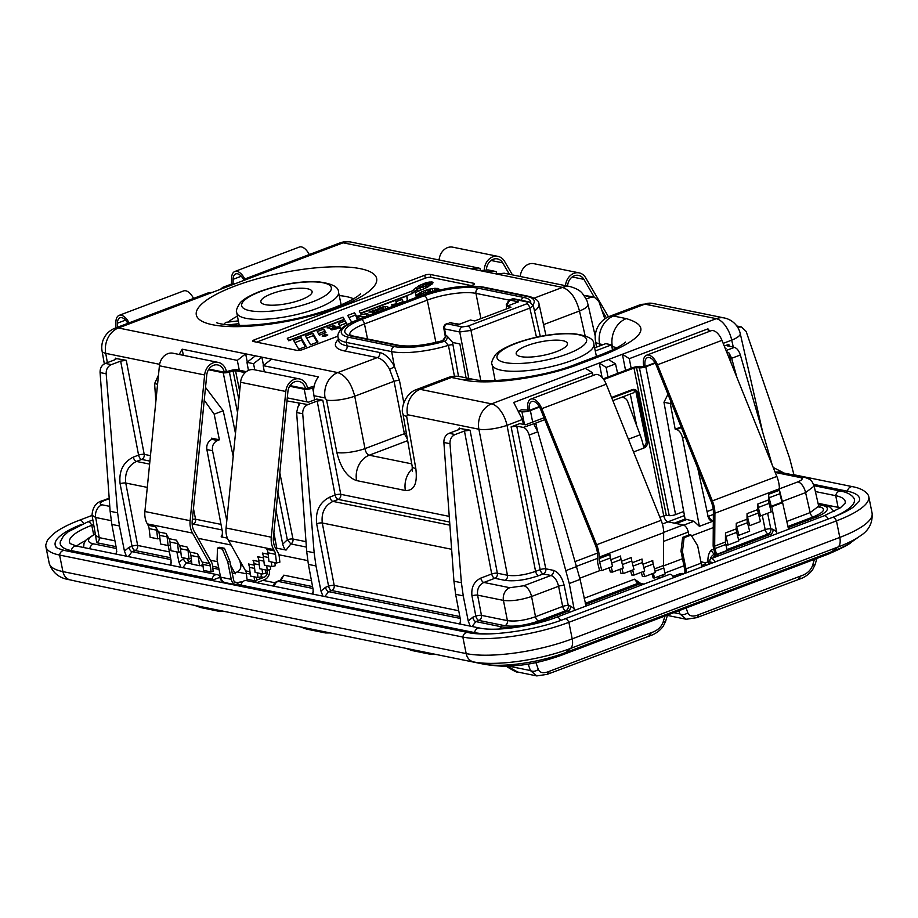 <?xml version="1.0" encoding="UTF-8"?>
<svg xmlns="http://www.w3.org/2000/svg" width="918" height="918" viewBox="0 0 918 918"><rect width="100%" height="100%" fill="white"/><g stroke="black" fill="none" stroke-linecap="round" stroke-linejoin="round"><path stroke-width="1.38" d="M606.396 317.88L601.795 309.997M604.836 318.879L598.869 301.483L594.153 296.984L583.905 279.359A10.798 8.836 -78.5 0 0 578.615 275.4A10.798 8.836 -78.5 0 0 567.565 286.095M608.462 316.813L585.673 277.787A13.368 10.936 101.5 0 0 579.132 272.875A13.368 10.936 101.5 0 0 565.488 285.67M579.132 272.875L533.909 263.684A13.368 10.936 101.5 0 0 520.265 276.479M486.402 269.697A10.798 8.836 -78.5 0 1 497.453 258.887A10.798 8.836 -78.5 0 1 502.731 262.858L509.398 274.275M512.451 274.895L504.51 261.286A13.368 10.936 101.5 0 0 497.969 256.374L452.746 247.172A13.368 10.936 101.5 0 0 439.091 259.978M497.969 256.374A13.368 10.936 101.5 0 0 484.279 269.697M127.82 323.354A10.798 5.519 -110.8 0 0 120.006 317.777A10.798 5.519 -110.8 0 0 117.412 323.193L117.332 327.324M115.771 327.921L115.886 322.069A13.368 6.839 69.2 0 1 119.099 315.379A13.368 6.839 69.2 0 1 129.082 322.872M119.099 315.379L183.566 290.937A13.368 6.839 69.2 0 1 193.56 298.43M231.497 284.052L231.6 278.2A13.368 6.839 69.2 0 1 234.813 271.498A13.368 6.839 69.2 0 1 244.854 279.106M234.813 271.498L299.291 247.057A13.368 6.839 69.2 0 1 309.274 254.561M243.798 279.967A10.798 5.519 -110.8 0 0 235.731 273.908A10.798 5.519 -110.8 0 0 233.138 279.313L241.262 276.238M233.057 283.57L233.138 279.313M243.603 280.529L245.898 278.59L249.283 278.372L212.265 292.417L208.902 292.613L115.037 328.196A20.575 20.575 0 0 0 102.07 350.997A20.575 5.531 -10 0 0 105.731 353.361L159.617 364.32M220.458 289.308L222.753 287.357L226.149 287.15M235.41 283.639L232.047 283.834L222.73 287.368M543.548 324.628L579.476 311.007C576.022 298.04 570.353 290.168 562.459 287.403L343.102 242.8A20.575 10.511 -110.8 0 0 339.729 243.006L245.875 278.602M249.283 278.372L343.102 242.8A20.575 16.822 -78.5 0 1 351.124 242.088A20.575 20.575 0 0 0 339.729 243.006M470.28 268.676L478.347 267.953L479.965 268.389L480.424 270.5M486.517 271.98L494.584 271.258L496.19 271.682L496.661 273.805M496.248 273.954L504.269 273.231L570.48 286.691A20.575 16.822 -78.5 0 0 562.459 287.403L534.069 298.166M583.55 295.263L590.94 297.271L586.132 299.096M583.859 295.355L594.153 296.984L590.94 297.271M773.197 467.434L784.224 473.114M794.024 475.099L789.641 458.277L746.127 331.421L741.411 326.934L738.198 327.21M818.053 503.282L838.088 507.356A53.485 14.114 168.6 0 1 840.268 507.872M210.589 580.187A4.12 1.09 168.6 0 1 212.104 579.224L71.363 550.605A5.141 4.211 -78.5 0 1 76.561 546.072A53.485 14.114 168.6 0 1 85.454 540.691M815.379 491.555L835.724 495.686A53.485 14.114 168.6 0 1 845.18 501.412A53.485 14.114 168.6 0 1 845.134 503.144L840.44 507.757L824.123 515.79L710.991 558.683A5.141 2.628 -110.8 0 0 709.763 561.001L709.958 561.977L713.229 562.642M212.104 579.224L212.173 578.845A5.141 4.211 -78.5 0 1 217.314 574.691L76.561 546.072L70.204 543.582A53.485 14.114 168.6 0 1 69.493 542.01A53.485 14.114 168.6 0 1 91.766 525.314L93.682 524.591M71.363 550.605A62.906 16.604 168.6 0 1 60.301 541.838L63.342 536.181L68.219 531.774L87.68 521.906A5.141 2.628 69.2 0 1 91.766 525.314L93.625 534.517M240.631 585.282L238.726 584.892M223.418 581.783L222.982 581.691A4.12 2.1 -110.8 0 1 219.872 577.33L219.677 576.355A5.141 4.211 -78.5 0 0 217.314 574.691M212.54 580.578A4.12 2.1 69.2 0 1 212.437 580.153L219.872 577.33M488.801 633.902A62.906 16.604 168.6 0 1 474.606 632.605A5.141 4.211 -78.5 0 1 479.804 628.073L246.299 580.589A5.141 4.211 -78.5 0 0 241.159 584.732L241.09 585.122A4.12 1.09 168.6 0 1 238.267 585.81M474.606 632.605L241.09 585.122M709.958 563.881A4.12 3.362 101.5 0 0 709.958 561.977M673.755 577.755L673.582 577.399A5.141 2.628 -110.8 0 0 669.658 574.347L556.538 617.24A5.141 2.628 -110.8 0 1 560.542 620.465M710.991 558.683A5.141 2.628 -110.8 0 1 714.915 561.736L715.076 562.091M814.036 485.691L840.934 491.153C846.798 492.232 851.02 494.412 853.579 497.694A62.906 16.604 168.6 0 1 834.198 516.765M793.955 474.755L852.696 486.701C859.856 488.055 864.871 490.614 867.74 494.366A77.548 20.46 168.6 0 1 868.772 496.661A77.548 20.46 168.6 0 1 836.459 520.873L568.873 622.324A77.548 20.46 168.6 0 1 462.833 637.058L59.59 555.069A5.141 4.211 -78.5 0 1 64.799 550.536C58.523 548.769 55.596 547.564 56.044 546.91A68.127 17.981 168.6 0 1 81.851 524.281M813.577 484.337L847.498 491.222A68.127 17.981 168.6 0 1 859.477 500.723L853.086 507.264C848.175 510.66 841.278 514.069 832.374 517.465L564.788 618.916A5.141 2.628 -110.8 0 1 568.873 622.324L572.201 638.859L839.798 537.409A77.548 20.46 -11.4 0 0 872.1 513.185L868.772 496.661M45.9 546.772L49.228 563.296A77.548 20.46 -11.4 0 0 62.929 571.604L59.59 555.069A77.548 20.46 168.6 0 1 45.9 546.772A77.548 20.46 168.6 0 1 45.957 544.259C47.679 540.633 45.556 541 54.277 533.232C60.267 528.642 68.655 524.304 79.43 520.231A5.141 2.628 69.2 0 1 83.492 523.57M194.777 605.41L200.801 607.59L195.259 605.501M216.2 609.759L219.895 611.48L224.669 611.491M300.416 626.891L306.44 629.071L300.886 626.983M321.828 631.24L325.534 632.95L330.296 632.961M406.043 648.372L412.067 650.552L406.513 648.464M427.467 652.721L431.162 654.431L435.935 654.442M535.94 662.612L538.338 669.452C535.55 671.46 532.91 671.827 530.409 670.553L536.8 675.912L547.243 674.34L549.733 671.161L651.528 632.571L649.026 635.749L651.528 632.571C657.38 630.643 661.235 627.166 663.117 622.14L665.596 621.371L667.512 615.049M506.702 666.078A6.174 2.329 -51.4 0 0 507.069 666.778C513.851 670.955 517.385 672.71 517.706 672.033L507.034 666.078M665.596 621.371L663.198 626.34C659.767 630.838 655.429 633.971 650.173 635.738L547.243 674.34M686.102 607.991L687.789 612.788C685 614.796 682.349 615.163 679.859 613.89L686.239 619.248L696.693 617.676L699.183 614.509L800.966 575.919L798.476 579.086L800.966 575.919C806.819 573.979 810.686 570.503 812.568 565.477L815.035 564.719L816.951 558.385M815.035 564.719L812.648 569.676C809.217 574.175 804.879 577.319 799.612 579.086L696.693 617.676M705.173 562.929L708.099 561.816L709.017 564.237M708.099 561.816L707.916 560.898L710.291 562.103M707.916 560.898C707.847 556.331 708.914 552.739 711.14 550.134L714.089 554.483A6.174 5.049 101.5 0 0 710.348 559.165M587.554 605.478L585.718 604.411L639.903 583.859L637.758 583.423L634.522 579.189L640.512 583.32M586.04 606.052L580.096 579.384L569.263 583.504L574.404 610.47M535.825 423.129L534.219 424.919L537.833 431.77L580.096 579.384M537.397 430.485L535.814 423.083L544.787 419.675M697.726 468.1L708.248 517.121L709.407 519.726L712.701 521.298L699.401 526.335L693.916 521.275L685.08 519.06L663.966 402.268L670.289 403.553L675.189 429.199L681.133 426.95M701.409 565.58L703.314 564.868A5.141 1.354 -11.4 0 0 705.449 563.262A5.141 1.354 -11.4 0 0 705.013 562.849L700.836 561.552M688.867 535.022L688.259 532.038A6.69 3.42 -110.8 0 0 683.221 524.958L668.029 521.872L662.383 524.006M659.904 517.327L663.76 515.87L633.959 368.049L636.507 367.625L666.307 515.446L663.76 515.87A5.657 2.892 -110.8 0 0 668.029 521.872M664.494 576.309L660.834 575.563M657.747 576.734A8.228 4.211 -110.8 0 0 659.583 577.64L660.49 577.824M544.018 417.782L525.498 424.804L519.691 423.623L511.108 426.881L516.731 426.09L523.26 427.421L535.814 423.083M593.017 375.531L592.374 372.674L513.736 402.486L522.365 419.503L523.444 424.38M684.461 515.583L667.925 521.849M655.039 362.759L645.205 366.489L640.626 366.397A6.552 1.733 -11.4 0 0 632.513 367.762L603.252 378.847M643.656 447.066A6.174 5.049 101.5 0 0 646.192 440.032L636.782 393.352A6.174 5.049 101.5 0 0 633.764 389.404M636.507 367.625L639.421 367.843A5.141 1.354 -11.4 0 0 645.79 366.775L655.268 363.184M633.959 368.049L603.723 379.513M519.542 411.23L521.917 411.712A6.174 1.629 -11.4 0 0 530.363 410.541L539.543 407.053M530.833 399.101L595.312 374.659A13.368 6.839 -110.8 0 1 606.236 384.229L541.769 408.671A13.368 6.839 -110.8 0 0 530.833 399.101A13.368 6.839 -110.8 0 0 528.034 410.071L521.745 409.749L519.29 410.679M528.034 410.071L529.491 410.357A10.798 5.519 69.2 0 1 531.751 401.499A10.798 5.519 69.2 0 1 540.576 409.233L595.449 545.315A16.765 8.572 -110.8 0 1 597.652 556.033L597.618 561.116A8.744 4.464 -110.8 0 0 598.077 564.593L599.592 570.468L601.818 570.56L599.638 562.045A8.744 4.464 69.2 0 1 599.179 558.569L599.19 557.111A19.335 9.88 -110.8 0 0 596.631 544.753L541.769 408.671M539.314 406.64L529.491 410.357M645.205 366.489A10.798 5.519 69.2 0 1 647.465 357.63A10.798 5.519 69.2 0 1 656.301 365.364L711.163 501.446A16.765 8.572 69.2 0 1 713.378 512.164L713.148 545.04A8.744 4.464 -110.8 0 0 713.607 548.516L715.122 554.392L716.51 554.449L715.007 548.574A6.174 3.156 69.2 0 1 714.686 546.118L714.904 513.242A19.335 9.88 -110.8 0 0 712.357 500.884L657.483 364.79A13.368 6.839 -110.8 0 0 646.559 355.22A13.368 6.839 -110.8 0 0 643.759 366.19M771.269 506.311L769.089 497.797A8.744 4.464 69.2 0 1 768.63 494.32L768.584 499.908A8.744 4.464 -110.8 0 0 769.043 503.385L769.777 506.254L771.269 506.311L782.021 502.238L779.83 493.723A8.744 4.464 69.2 0 1 779.371 490.246L779.382 488.801A19.335 9.88 -110.8 0 0 776.835 476.431L721.961 340.349A13.368 6.839 -110.8 0 0 711.025 330.778L646.559 355.22M757.843 503.982L757.798 509.57A8.744 4.464 -110.8 0 0 758.268 513.047L759.002 515.916L760.483 515.973L758.302 507.459A8.744 4.464 69.2 0 1 757.843 503.982L768.584 499.908M747.057 513.644L747.022 519.232A8.744 4.464 -110.8 0 0 747.481 522.709L748.216 525.578L749.708 525.635L747.516 517.121A8.744 4.464 69.2 0 1 747.057 513.644L757.798 509.57M736.27 523.306L736.236 528.894A8.744 4.464 -110.8 0 0 736.695 532.371L737.429 535.24L738.921 535.297L736.729 526.783A8.744 4.464 69.2 0 1 736.27 523.306L747.022 519.232M716.51 554.449L727.263 550.375L725.748 544.5A6.174 3.156 -110.8 0 1 725.53 543.41A6.174 3.156 -110.8 0 1 725.427 542.045L725.484 532.968L736.236 528.894M683.715 511.51L675.602 514.585A5.141 1.354 -11.4 0 1 669.233 515.652L666.307 515.446M620.786 397.632A6.174 5.301 70.5 0 1 627.705 401.614L640.064 434.788A46.474 23.753 -110.8 0 1 643.862 448.041A6.174 5.049 -78.5 0 0 647.638 440.33L638.228 393.65L636.782 393.352M611.583 397.471L632.089 389.691A6.174 5.049 -78.5 0 1 634.499 389.484A6.174 5.049 -78.5 0 1 638.228 393.65M606.236 384.229L661.109 520.311A19.335 9.88 69.2 0 1 663.657 532.669L663.439 565.545A6.174 3.156 69.2 0 0 663.76 568.001L665.263 573.876L654.523 577.961L653.329 573.325M601.818 570.56L612.57 566.486L610.378 557.972A8.744 4.464 69.2 0 1 609.919 554.495L599.179 558.569M609.208 567.76L610.298 571.983L612.524 572.075L623.276 568.001L621.084 559.487A8.744 4.464 69.2 0 1 620.625 556.01L610.826 559.716M619.914 569.263L621.004 573.498L623.23 573.589L633.982 569.516L631.791 561.001A8.744 4.464 69.2 0 1 631.332 557.524L621.543 561.231M630.632 570.778L631.71 575.012L633.948 575.093L644.688 571.019L642.508 562.516A8.744 4.464 69.2 0 1 642.038 559.039L632.25 562.745M641.338 572.293L642.416 576.515L644.654 576.607L655.395 572.534L653.214 564.031A8.744 4.464 69.2 0 1 652.755 560.554L642.956 564.26M612.524 572.075L611.227 566.991M623.23 573.589L621.934 568.506M633.948 575.093L632.64 570.021M644.654 576.607L643.346 571.535M652.078 573.796L653.123 577.904L654.523 577.961M672.905 576.229A5.141 1.354 -11.4 0 0 674.937 575.62L679.033 574.071L679.331 575.494M701.272 567.175A8.228 4.211 -110.8 0 0 701.157 563.136L697.646 545.728L691.047 535.033L689.59 534.746L682.648 537.374L680.984 551.19L684.794 570.067A4.12 2.1 69.2 0 1 683.933 573.44A4.12 2.1 69.2 0 1 683.256 573.475A3.087 0.815 -11.4 0 0 679.033 574.071M701.157 563.136L685.953 568.896A8.228 4.211 69.2 0 1 686.067 572.935M685.953 568.896L682.441 551.489L684.105 537.673L691.047 535.033M680.984 551.19L682.441 551.489M682.648 537.374L684.105 537.673M636.667 425.677L630.287 394.029M645.147 445.448L643.197 445.035M625.56 370.39L622.393 354.245L629.3 358.674L631.136 368.279M629.3 358.674L707.95 328.851L709.901 331.214M708.512 331.731L707.95 328.851M602.07 377.447L599.259 363.023L606.155 367.441L607.991 377.057M606.155 367.441L615.519 363.895L617.63 373.396M611.847 398.137L634.258 389.645M635.761 390.988L646.306 442.006M733.31 347.176L731.703 340.142A20.575 10.511 69.2 0 0 716.258 318.672L644.826 304.145L613.511 316.021L626.271 318.615C651.103 326.016 644.356 337.801 606.029 353.969L579.51 364.033C544.144 377.86 488.445 385.594 464.21 380.052L451.438 377.459A22.629 11.567 -110.8 0 0 447.732 377.7L416.416 389.576L420.123 389.335L491.566 403.863L716.258 318.672A20.575 16.822 -78.5 0 1 724.279 317.961L652.847 303.433L641.062 304.409M608.519 359.5L615.519 363.895M585.374 368.279L592.374 372.674M247.252 361.979L245.657 353.843L337.767 372.582C345.65 375.359 351.307 383.231 354.727 396.209L364.985 448.627A20.575 4.946 168.9 0 1 336.86 452.54C340.704 467.939 347.268 477.291 356.574 480.584L405.389 490.51C414.156 490.889 417.633 483.591 415.82 468.593L406.651 416.393L407.454 414.706L478.886 429.234A20.575 16.822 101.5 0 1 491.566 403.863A20.575 10.511 69.2 0 1 507.011 425.332L522.365 419.503M511.108 426.881L540.174 569.63A4.12 1.01 168.5 0 1 545.797 568.804L553.474 570.365C558.5 572.155 562.068 577.181 564.191 585.432L568.299 605.605L570.445 606.052L574.255 608.645M569.263 583.504L529.158 435.063C527.827 430.76 525.853 428.213 523.26 427.421M472.093 626.501L475.845 621.589L501.882 626.891A28.355 7.482 -11.4 0 0 540.645 621.497L567.921 611.159L569.745 612.237M470.223 626.122L468.237 621.027L472.747 617.263A4.12 2.1 69.2 0 0 475.845 621.589L478.921 620.43A4.12 2.1 69.2 0 1 475.822 616.104L471.967 595.897C471.072 587.428 474.009 581.507 480.768 578.111L491.715 573.968L464.451 431.001L470.073 430.221L460.136 428.499M468.237 621.027L463.246 595.874L455.638 594.325L460.377 619.42L460.285 624.102M460.572 621.417L459.551 623.953M322.964 596.184L320.979 591.077L325.488 587.325L328.564 586.154L316.653 523.73C315.299 511.085 319.694 502.203 329.86 497.063L335.116 495.077L317.192 401.063L322.815 400.271L316.79 399.055L308.517 402.187L287.277 397.873M320.979 591.077L315.987 565.936L308.379 564.386L313.118 589.482L313.027 594.164M286.978 400.902L307.886 404.586C304.317 406.238 302.596 409.29 302.722 413.766L314.151 552.774L315.987 565.936M307.886 404.586L317.192 401.063M449.246 516.386L340.75 494.32A4.12 1.021 -10.8 0 0 335.116 495.077A4.12 2.1 69.2 0 0 338.214 499.403A4.12 3.362 101.5 0 0 340.75 494.32L322.815 400.271M314.702 399.846L313.956 395.704L325.087 397.964L326.601 400.122L336.86 452.54M504.934 580.348C514.539 581.622 525.784 580.061 538.671 575.655L543.272 573.922L550.949 575.483C554.529 576.745 557.065 580.337 558.569 586.246L562.677 606.431L535.515 616.724C524.809 620.43 515.434 621.727 507.402 620.637L481.445 615.358L477.601 595.139C476.935 589.104 479.024 584.869 483.866 582.448L494.813 578.294L504.934 580.348A4.12 3.362 101.5 0 0 507.459 575.276L497.349 573.222A4.12 1.021 -10.8 0 0 491.715 573.968A4.12 2.1 69.2 0 0 494.813 578.294A4.12 3.362 101.5 0 0 497.349 573.222L470.073 430.221M538.671 575.655A4.12 2.1 69.2 0 1 535.584 571.363L507.011 425.332A20.575 4.946 -11.1 0 1 478.886 429.234L507.459 575.276C515.491 576.378 524.866 575.07 535.584 571.363L540.174 569.63A4.12 2.1 -110.8 0 0 543.272 573.922A4.12 3.362 101.5 0 0 545.797 568.804L516.731 426.09M471.967 595.897A4.12 1.021 -10.8 0 1 477.601 595.139L503.443 600.395C511.452 601.37 520.827 600.062 531.556 596.493L558.569 586.246A4.12 1.01 168.5 0 1 564.191 585.432M570.445 606.052A4.12 3.362 101.5 0 1 567.921 611.159L565.763 610.722A4.12 2.1 -110.8 0 1 562.677 606.431A4.12 1.01 168.5 0 1 568.299 605.605A4.12 3.362 101.5 0 1 565.763 610.722L538.614 621.016C525.762 625.41 514.505 626.971 504.866 625.709L478.921 620.43A4.12 3.362 101.5 0 0 481.445 615.358A4.12 1.021 -10.8 0 0 475.822 616.104L472.747 617.263M459.62 429.199L459.413 428.052L458.426 429.773L449.12 433.307L455.144 434.524C451.576 436.176 449.854 439.24 449.981 443.704L461.41 582.723L463.246 595.874M455.144 434.524L464.451 431.001M455.638 594.325L453.94 581.197L443.887 442.465C443.807 438.001 445.551 434.948 449.12 433.307M324.834 596.562L328.587 591.651L331.65 590.492A4.12 2.1 69.2 0 1 328.564 586.154A4.12 1.021 -10.8 0 1 334.186 585.409L322.287 522.985C321.174 512.726 324.731 505.531 332.959 501.4A4.12 2.1 69.2 0 1 329.86 497.063M416.474 389.553C404.884 393.271 400.466 409.761 402.991 414.029L412.159 466.229A20.575 5.531 -10 0 0 415.82 468.593M448.443 323.331A4.12 2.1 -110.8 0 0 447.766 323.365L448.443 323.331A39.761 10.488 168.6 0 1 447.089 323.825A4.12 3.362 101.5 0 0 444.553 328.908L459.723 331.983L470.968 330.423L480.734 380.27M532.979 304.673A43.272 11.418 -11.4 0 0 526.565 296.353L481.342 287.162A43.272 11.418 -11.4 0 0 422.177 295.389L359.351 319.2A43.272 11.418 -11.4 0 0 348.966 337.342L394.189 346.545A43.272 11.418 -11.4 0 0 444.656 341.232L448.42 345.352L454.444 376.265M394.189 346.545A4.12 3.362 101.5 0 0 391.653 351.617A47.38 12.508 -11.4 0 0 448.42 345.352A4.12 0.998 169 0 1 452.953 344.755L452.574 342.46L459.872 343.94L466.092 377.872M458.495 376.391L452.953 344.755M338.444 339.385A51.557 13.609 -11.4 0 0 344.548 350.963A4.12 3.362 101.5 0 0 347.073 345.879L379.8 352.535C385.124 353.866 389.978 358.445 394.384 366.293L399.456 380.488L403.817 402.681M325.087 397.964A20.575 16.822 101.5 0 1 337.767 372.582L377.264 357.607C381.762 358.72 385.87 362.61 389.576 369.265L394.051 381.303L404.379 433.698L407.408 439.171M406.353 433.158A4.12 0.998 168.8 0 0 404.379 433.698L364.985 448.627C365.697 452.253 367.12 454.456 369.254 455.213A20.575 16.822 101.5 0 0 356.574 480.584M271.625 359.122L263.202 365.651L318.362 376.862C314.312 382.519 312.843 388.796 313.956 395.704M263.202 365.651L264.327 371.779M183.359 355.323L182.143 349.173L237.303 360.384L239.3 370.229M255.388 355.817L246.965 362.346L248.445 370.413M246.965 362.346L253.529 363.689L254.791 369.839M273.3 539.371L275.021 538.717M269.467 569.722A8.228 6.736 -78.5 0 1 264.384 579.797L256.719 582.712M256.053 582.574L255.652 580.497M256.65 580.119L263.902 577.376L261.056 576.791M267.356 570.262L267.368 570.296A5.657 4.624 -78.5 0 1 263.902 577.376M273.461 536.686L274.574 536.261M308.379 564.386L306.681 551.259L296.629 412.526L297.971 406.8C299.555 404.654 299.773 403.495 298.625 403.323L299.371 403.874M312.579 586.602L281.16 580.222A6.174 3.156 -110.8 0 0 280.151 580.291L283.8 575.161L281.16 580.222L278.097 581.381A6.174 3.156 -110.8 0 0 277.087 581.45L277.087 581.45A6.174 6.174 0 0 0 273.208 586.063M220.859 579.832L220.882 578.225M220.068 578.076L220.768 578.214A6.174 5.049 -78.5 0 1 220.664 577.479M126.432 556.216L124.446 551.11L119.443 525.968L111.847 524.419L116.575 549.515L116.483 554.197M128.29 556.595L132.043 551.684L135.118 550.525A4.12 2.1 69.2 0 1 132.02 546.199L120.109 483.775C118.755 471.129 123.161 462.236 133.317 457.107L138.584 455.11L120.648 361.095L126.271 360.315L116.345 358.594M124.446 551.11L128.956 547.357L132.02 546.199A4.12 1.021 -10.8 0 1 137.654 545.453L125.743 483.029C124.63 472.77 128.187 465.575 136.415 461.433L149.623 464.118M115.829 359.282L115.622 358.146L114.624 359.867L105.329 363.402L111.342 364.618C107.773 366.271 106.052 369.323 106.178 373.798L117.607 512.818L119.443 525.968M111.342 364.618L120.648 361.095M150.46 455.638L144.206 454.364A4.12 1.021 -10.8 0 0 138.584 455.11A4.12 2.1 69.2 0 0 141.67 459.436A4.12 3.362 101.5 0 0 144.206 454.364L126.271 360.315M111.847 524.419L110.137 511.292L100.085 372.559C100.005 368.095 101.749 365.043 105.329 363.402M116.77 551.511L115.748 554.047M212.265 292.417L118.411 327.978A20.575 10.511 -110.8 0 0 115.037 328.196M470.165 286.037L472.839 285.028A4.12 1.09 168.6 0 0 474.56 283.742A4.12 1.09 168.6 0 0 473.826 283.306L430.347 274.459L430.932 277.374A4.12 1.09 -11.4 0 0 425.309 278.154L256.535 342.15M337.939 336.172L302.573 349.586A4.12 1.09 168.6 0 1 296.939 350.366L253.46 341.519A4.12 1.09 168.6 0 1 252.737 341.083A4.12 1.09 168.6 0 1 254.447 339.798L424.724 275.239A4.12 1.09 168.6 0 1 430.347 274.459M594.623 347.865L605.754 343.642L611.549 344.824L612.501 349.942M652.847 303.433A20.575 16.822 -78.5 0 0 644.826 304.145L641.12 304.386L609.804 316.251A22.629 11.567 -110.8 0 1 613.511 316.021A22.629 18.509 101.5 0 0 599.569 343.929L603.092 344.652M611.549 344.824L595.277 350.986M611.813 346.419L616.93 347.738M407.454 414.706A20.575 16.822 101.5 0 1 420.123 389.335L451.438 377.459A22.629 18.509 -78.5 0 1 460.262 376.678A22.629 22.629 0 0 0 447.732 377.7M527.081 345.638A26.129 6.896 168.6 0 1 553.061 340.222A26.129 6.896 168.6 0 1 567.416 343.493A26.129 6.896 168.6 0 1 556.538 351.628A26.129 6.896 168.6 0 1 530.615 357.045A26.129 6.896 168.6 0 1 516.203 353.82A26.129 6.896 168.6 0 1 527.081 345.638M782.354 501.412L805.591 492.599L814.14 486.081M775.067 472.07L778.441 471.932L804.34 477.199A10.282 8.411 -78.5 0 0 800.335 477.555L775.217 472.449M788.551 529.273L782.606 502.616L771.774 506.725L776.915 533.691M779.359 489.696L782.606 502.616M726.069 350.538L734.354 347.394C736.959 348.174 738.956 350.71 740.344 354.991L772.164 464.852M734.354 347.394L727.102 345.627M727.825 346.063L728.812 344.342L724.268 346.063M725.3 348.622L726.035 348.771L725.45 349.001M726.517 351.64L729.11 353.074L731.072 362.954M736.879 377.355L731.669 358.284L729.11 353.074M762.273 515.296L765.187 529.652A4.12 2.1 -110.8 0 0 768.274 533.943A4.12 3.362 101.5 0 0 770.81 528.837L772.956 529.273L776.766 531.866M715.053 554.128L714.089 554.483L716.247 554.92A6.174 5.049 101.5 0 0 713.125 557.869M738.588 539.738L765.187 529.652A4.12 1.01 168.5 0 1 770.81 528.837L767.643 513.265M699.401 526.335L682.579 438.173C681.443 433.33 679.412 430.439 676.497 429.475L681.397 427.616M675.189 429.199L676.497 429.475M671.069 401.992L670.289 403.553M674.305 523.145L685.08 519.06M663.966 402.268L667.971 394.315M814.117 486.012L818.707 506.174L810.146 512.6L805.591 492.599A10.282 5.256 69.2 0 0 797.868 481.87C802.539 479.884 803.353 478.45 800.335 477.555M447.766 323.365L446.469 323.847A4.12 1.962 -109.9 0 1 447.089 323.825L462.259 326.911L467.882 326.131A4.12 2.1 69.2 0 1 470.968 330.423L529.835 308.104L533.255 305.499L529.342 301.942L514.172 298.866A4.12 4.12 0 0 0 511.831 299.073L508.882 300.197L506.254 304.753L506.862 305.12L509.777 300.071L508.882 300.197M467.882 326.131L526.748 303.812L527.735 302.091L512.565 299.004A39.761 10.488 168.6 0 1 511.257 299.509L509.777 300.071L518.452 301.838L506.633 306.325L510.993 307.209L474.79 320.933L470.429 320.049L458.61 324.524L449.923 322.769L459.413 324.226M506.633 306.325L506.197 309.022M514.172 298.866A4.12 3.362 -78.5 0 0 512.565 299.004A4.12 2.238 -111.6 0 0 511.831 299.073M446.469 323.847A4.12 4.12 0 0 0 443.83 328.46A4.12 1.067 -10.4 0 0 444.553 328.908L445.838 335.885L442.579 340.808L444.656 341.232A4.12 3.362 101.5 0 0 447.192 336.16L452.7 342.483M530.753 302.412A39.703 10.477 168.6 0 0 523.685 297.443L478.473 288.252A39.703 10.477 168.6 0 0 424.185 295.791L361.371 319.613A39.703 10.477 168.6 0 0 351.835 336.252L397.058 345.455A39.703 10.477 168.6 0 0 442.579 340.808L442.224 340.75C424.219 345.535 409.703 347.061 398.664 345.306L353.441 336.114L349.46 334.634M466.011 377.447L465.311 377.711M263.477 365.284L261.882 357.136L253.529 363.689M107.36 362.621L105.731 353.361A20.575 16.822 101.5 0 1 118.411 327.978L245.657 353.843L237.303 360.384M182.143 349.173L179.217 354.474M205.517 387.407L223.189 410.759L233.206 456.338M242.421 565.224L240.7 564.88L239.839 560.646M240.7 564.88A5.657 4.624 -78.5 0 1 237.234 571.948L232.369 573.796M227.389 538.12L221.135 536.858L222.225 536.009L222.408 531.878L206.883 449.579C206.321 445.551 207.56 442.396 210.589 440.101L211.76 439.32L217.52 440.502C213.55 442.419 211.897 445.827 212.54 450.727L226.792 520.724M192.252 524.947L193.48 524.121L192.137 523.386M276.043 510.672L282.698 544.144C283.846 547.897 284.97 549.859 286.083 550.066L276.754 548.161L273.874 532.474M286.083 550.066L290.88 543.926L287.345 539.807L277.89 492.197M306.371 547.082L290.88 543.926A4.12 3.362 101.5 0 0 292.968 539.027A4.12 1.033 -11.2 0 0 287.345 539.807L282.698 544.144M230.062 564.237L235.272 573.819M182.785 567.68L186.549 562.768L189.613 561.609A4.12 2.1 69.2 0 1 186.893 558.534M180.926 567.301L178.941 562.195L184.484 558.052M178.941 562.195L176.899 551.925M222.041 529.938L193.48 524.121A4.12 3.362 101.5 0 0 195.568 519.221A4.12 1.033 -11.2 0 0 192.367 519.359M211.748 439.32L211.542 438.184L211.76 439.32L211.542 438.184L219.391 439.791L214.181 414.179L204.244 400.202M217.52 440.502L219.391 439.791M214.181 414.179L223.189 410.759M155.865 401.327L154.591 383.644L158.47 375.164M168.224 545.51L171.069 560.6L170.989 565.281M171.264 562.585L170.255 565.132M241.239 584.433A3.087 0.815 -11.4 0 0 238.198 585.064L238.175 584.927A8.228 6.736 -78.5 0 1 236.236 584.881A8.228 6.736 -78.5 0 1 231.256 579.327L227.756 561.919L229.821 561.139L233.62 580.004A4.12 3.362 -78.5 0 0 236.11 582.781A4.12 3.362 -78.5 0 0 237.716 582.643L234.687 582.023M255.629 580.509L251.773 581.702M242.409 582.15L241.927 582.046A3.087 0.815 -11.4 0 0 237.716 582.643L238.175 584.927M245.163 372.628L235.524 370.665L229.385 372.065A5.141 1.354 168.6 0 1 223.235 372.742L235.478 433.468M314.174 386.099L305.442 388.727L290.054 385.606M289.652 386.237L304.202 389.198A6.174 1.629 -11.4 0 0 312.636 388.027L313.899 387.545M208.478 369.736L223.235 372.742M246.322 371.652L237.59 369.885A6.552 1.733 168.6 0 0 229.752 370.746L224.279 372.226L208.891 369.093M305.442 388.727A10.798 8.836 101.5 0 0 298.912 381.44A10.798 8.836 101.5 0 0 287.908 391.584L273.392 537.305A16.765 13.713 101.5 0 0 275.48 548.046L278.12 552.751A8.744 7.149 -78.5 0 1 279.187 556.147L279.875 562.137L276.513 562.998L275.515 554.323A8.744 7.149 101.5 0 0 274.448 550.926L273.69 549.584A19.335 15.813 -78.5 0 1 271.28 537.202L285.796 391.481A13.368 10.936 -78.5 0 1 299.429 378.916A13.368 10.936 -78.5 0 1 307.507 387.947M256.329 577.238L256.673 580.233L254.561 580.773L247.022 579.247L246.334 573.257A6.174 5.049 101.5 0 0 245.588 570.858L228.467 540.392A19.335 15.813 -78.5 0 1 226.069 528.011L240.573 382.278A13.368 10.936 -78.5 0 1 254.206 369.724L299.429 378.916M157.667 538.832L156.668 530.156A8.744 7.149 101.5 0 0 155.59 526.76L158.504 531.947A8.744 7.149 -78.5 0 1 159.571 535.332L159.904 538.258L157.667 538.832L150.127 537.305L149.129 528.63A8.744 7.149 101.5 0 0 148.062 525.234L147.305 523.88L192.516 533.083A19.335 15.813 101.5 0 1 190.118 520.701L204.634 374.969A13.368 10.936 -78.5 0 1 218.254 362.415A13.368 10.936 -78.5 0 1 226.344 371.446M204.634 374.969L159.411 365.777A13.368 10.936 -78.5 0 1 173.043 353.223L218.254 362.415M147.305 523.88A19.335 15.813 -78.5 0 1 144.895 511.51L159.411 365.777M192.516 533.083L209.637 563.549A6.174 5.049 101.5 0 1 210.394 565.947L211.083 571.937L213.183 571.398L212.494 565.408A8.744 7.149 -78.5 0 0 211.427 562.011L194.306 531.533A16.765 13.713 -78.5 0 1 192.229 520.804L206.745 375.072A10.798 8.836 101.5 0 1 217.75 364.939A10.798 8.836 101.5 0 1 224.279 372.226M197.381 553.611A8.744 7.149 101.5 0 1 198.449 556.996L199.447 565.683L202.809 564.811L202.637 563.319A6.174 5.049 -78.5 0 0 202.098 562.023L197.381 553.611L189.842 552.074A8.744 7.149 -78.5 0 1 190.91 555.47L191.242 558.385L189.005 558.97L188.006 550.295A8.744 7.149 101.5 0 0 186.928 546.899L189.842 552.074M176.486 540.186L179.389 545.361A8.744 7.149 -78.5 0 1 180.467 548.757L180.8 551.672L178.551 552.257L177.553 543.582A8.744 7.149 101.5 0 0 176.486 540.186L168.946 538.659A8.744 7.149 -78.5 0 1 170.025 542.045L170.358 544.971L168.109 545.544L167.11 536.869A8.744 7.149 101.5 0 0 166.043 533.473L168.946 538.659M202.637 563.319A6.174 5.049 -78.5 0 1 202.855 564.409L210.394 565.947M168.109 545.544L160.57 544.018L159.904 538.258M178.551 552.257L171.012 550.72L170.358 544.971M189.005 558.97L181.466 557.433L180.8 551.672M199.447 565.683L191.908 564.145L191.242 558.385M211.083 571.937L203.544 570.399L202.855 564.409M261.01 573.612L261.366 576.711L258.004 577.583L250.465 576.056L249.466 567.37A8.744 7.149 101.5 0 0 248.399 563.985L254.263 565.178M265.635 569.963L265.99 573.073L262.628 573.934L255.089 572.407L254.091 563.732A8.744 7.149 101.5 0 0 253.024 560.336L258.887 561.529M262.628 573.934L262.089 569.24M270.271 566.314L270.626 569.424L267.253 570.296L259.725 568.758L258.727 560.083A8.744 7.149 101.5 0 0 257.648 556.687L263.512 557.88M267.253 570.296L266.713 565.591M274.895 562.677L275.251 565.775L271.889 566.647L264.35 565.109L263.351 556.434A8.744 7.149 101.5 0 0 262.284 553.049L268.148 554.242M271.889 566.647L271.349 561.954M276.513 562.998L268.974 561.472L267.976 552.797A8.744 7.149 101.5 0 0 266.909 549.4L274.448 550.926M258.004 577.583L257.465 572.889M254.561 580.773L254.102 576.791M231.256 579.327L220.595 577.158A8.228 6.736 101.5 0 0 225.564 582.712L236.236 584.881M227.756 561.919L222.386 549.079L224.451 548.298L229.821 561.139M224.451 548.298L219.574 547.3L217.509 548.092L217.084 559.75L220.595 577.158M217.509 548.092L222.386 549.079M92.029 515.205L95.679 517.488L111.193 520.644M114.934 540.828L99.224 537.638L95.587 535.423L95.438 536.663L95.942 536.158M480.022 270.649L488.043 269.926L494.595 271.258M223.958 324.421A69.447 18.326 168.6 0 1 225.736 322.356L238.336 320.864M238.875 323.652L228.089 324.926M271.751 293.726A26.129 6.896 168.6 0 1 297.73 288.309A26.129 6.896 168.6 0 1 312.097 291.568A26.129 6.896 168.6 0 1 301.207 299.716A26.129 6.896 168.6 0 1 275.285 305.132A26.129 6.896 168.6 0 1 260.873 301.896A26.129 6.896 168.6 0 1 271.751 293.726M471.347 285.59L430.932 277.374M325.293 336.355L327.818 334.99L324.674 334.772L322.161 336.126L325.293 336.355M439.814 289.939L435.993 288.286L428.867 289.216L421.58 291.855L416.233 295.194L415.452 293.427L416.049 292.268L426.732 287.575L432.447 283.731L433.021 282.687L431.965 281.918L425.745 282.801L419.251 285.532L411.78 291.132L359.236 311.053L360.659 313.508L406.904 295.975L407.741 300.645M416.726 297.237L422.636 293.335L427.455 292.096L431.483 292.131M403.472 302.263L402.073 299.383L395.819 301.758L396.461 303.066L395.555 303.996L391.378 304.673L392.915 306.268M388.337 307.186L388.486 307.943L387.212 306.704L385.193 306.601L380.327 307.622L376.724 309.55L377.218 311.982L372.88 313.072M376.277 312.292L375.783 309.859L376.724 309.55M375.783 309.859L368.921 312.086L372.111 312.028L373.259 313.715M347.337 324.524L345.237 320.933L338.409 323.515L339.775 325.844L338.868 326.682L335.988 327.233L334.955 326.028L333.2 325.81L327.003 327.841L329.206 327.944L331.868 329.941L338.971 327.783L341.507 328.816M319.315 335.173L325.982 332.649L323.87 329.034L317.215 331.559L319.315 335.173M317.984 341.966L312.877 333.2L305.453 336.011L310.559 344.778L317.984 341.966M306.187 346.43L301.081 337.675L293.657 340.486L298.763 349.242L306.187 346.43M288.745 340.773L344.479 319.636L343.057 317.18L287.311 338.317L288.745 340.773M358.238 319.418L357.664 318.076L359.363 316.779L361.899 316.331L362.977 317.617M368.933 315.356L368.313 314.289A4.142 1.09 -11.4 0 0 366.202 313.876A5.657 1.492 -11.4 0 0 359.179 315.735L356.643 316.343L354.555 312.831L347.727 315.413L351.697 322.218M407.225 299.727L407.087 299.027M406.904 295.975L406.949 297.73M407.397 299.291L406.904 296.858M417.242 289.549L412.274 293.565L411.78 291.132M412.274 293.565L360.476 313.199M414.133 291.798L413.651 289.365M416.554 289.996L416.061 287.563M419.606 287.254L419.251 285.532M423.864 284.947L423.577 283.547M425.986 283.995L425.745 282.801M431.839 284.339L428.545 284.66L428.063 282.239M429.36 284.534L428.867 282.101M430.175 284.442L429.681 282.01M431.426 284.339L430.932 281.906M432.355 283.823L431.965 281.918M432.917 282.87L432.78 282.205M416.416 297.352L415.567 294.46M416.324 297.271L415.843 294.839M416.657 297.271L416.233 295.194M417.77 296.044L417.426 294.38M418.987 295.171L418.665 293.565M419.755 294.701L419.434 293.06M420.582 294.253L420.249 292.567M421.936 293.622L421.58 291.855M423.496 293.06L423.106 291.144M425.734 292.452L425.298 290.295M436.658 290.731L428.19 291.924L427.708 289.491M429.36 291.649L428.867 289.216M430.542 291.396L430.049 288.963M432.837 290.995L432.344 288.573M435.04 290.765L434.547 288.332M436.475 290.719L435.993 288.286M437.622 290.49L437.197 288.378M437.909 290.421L437.507 288.424M438.173 290.363L437.794 288.493M439.034 290.157L438.77 288.872M439.55 290.031L439.412 289.354M425.539 288.149L425.16 286.232L417.116 288.918L423.164 285.268L428.247 283.306L428.201 286.783M418 291.499L417.116 288.918M423.072 287.208L423.462 289.147M428.247 283.306L425.16 286.232M420.478 290.478L420.054 288.378M418.092 291.465L417.621 289.101M428.511 286.508L428.017 284.075M427.122 287.368L426.709 285.291M392.388 305.373L392.25 304.73M393.592 306.015L393.317 304.65M394.224 305.774L393.971 304.524M394.843 305.533L394.602 304.351M395.348 305.338L395.119 304.179M395.796 305.178L395.555 303.996M396.174 305.028L395.922 303.778M396.45 304.925L396.174 303.56M396.691 304.833L396.381 303.307M396.805 304.787L396.461 303.066M402.887 302.481L402.554 301.815L396.656 304.053M402.554 301.815L402.073 299.383M377.47 310.628L377.183 309.205M378.709 309.664L378.457 308.402M380.58 308.873L380.327 307.622M385.583 309.045L383.254 309.389L382.76 306.956M385.686 309.01L385.193 306.601M387.534 308.31L387.212 306.704M377.493 312.109L377.298 311.145L378.331 311.477C382.267 310.341 383.414 309.4 381.773 308.655C377.837 309.791 376.69 310.732 378.331 311.477L378.388 311.776M383.013 310.02L381.773 308.655M346.648 324.938L345.237 320.933M345.73 323.365L339.66 325.661M335.827 329.103L335.139 328.323L332.534 328.357L332.052 325.924M332.534 328.357L330.618 329.092M333.693 328.242L333.2 325.81M334.68 328.242L334.186 325.81M335.139 328.323L334.645 325.89M335.449 328.46L334.955 326.028M335.988 329.046L335.598 327.129M336.321 328.908L335.988 327.233M336.837 328.644L336.55 327.244M337.422 328.357L337.193 327.175M338.065 328.07L337.847 327.037M339.086 327.783L338.868 326.682M339.844 327.806L339.534 326.28M340.085 327.818L339.729 326.051M340.165 327.818L339.775 325.844M325.224 332.936L324.364 331.455L318.466 333.693M324.364 331.455L323.87 329.034M317.226 342.253L313.359 335.632L306.704 338.157M312.877 333.2L313.359 335.632M301.081 337.675L301.563 340.108L294.907 342.632M305.43 346.717L301.563 340.108M343.722 319.923L343.057 317.18M343.539 319.613L288.562 340.463M357.894 319.544L357.676 318.443M357.217 316.389L357.71 318.821L357.056 318.718L354.555 312.831M355.036 315.253L348.978 317.559M357.056 318.718L356.563 316.274M357.136 318.776L356.643 316.343M357.309 318.81L356.815 316.377M357.492 318.821L356.999 316.389M357.722 317.961L357.4 316.366M357.859 317.662L357.584 316.343M358.02 317.525L357.779 316.297M358.192 317.376L357.963 316.251M358.318 317.295L358.1 316.205M358.445 317.226L358.238 316.171M358.617 317.135L358.41 316.102M358.766 317.043L358.571 316.033M359.099 316.894L358.904 315.884M359.179 315.735L359.386 316.779M366.202 313.876L366.672 316.217M366.362 316.331A5.657 1.492 -11.4 0 0 362.61 316.997M368.554 315.505L368.313 314.289M612.857 400.638L633.856 392.674L634.981 390.139M725.53 543.41L725.909 544.867L728.135 544.959L725.954 536.445A8.744 4.464 69.2 0 1 725.484 532.968M738.921 535.297L749.662 531.224L748.216 525.578M749.708 525.635L760.448 521.562L759.002 515.916M760.483 515.973L771.235 511.9L769.777 506.254M728.135 544.959L738.875 540.886L737.429 535.24M641.739 584.938A6.174 3.156 -110.8 0 0 639.903 583.859A6.174 5.049 -78.5 0 1 642.313 583.653L640.156 583.217A6.174 5.049 -78.5 0 0 637.758 583.423L585.236 603.333M491.05 260.483L502.731 262.858M117.412 323.193L125.537 320.107M790.065 528.699L788.229 527.632L815.505 517.293A28.355 7.482 -11.4 0 0 822.31 505.405L818.351 504.602M822.31 505.405A6.174 5.049 -78.5 0 1 824.72 505.187L818.179 503.867M840.934 491.153A5.141 4.211 101.5 0 0 835.724 495.686L838.088 507.356M221.238 582.345L222.982 581.691M211.783 580.428A4.12 1.09 168.6 0 1 212.437 580.153L212.173 578.845M828.151 519.072A5.141 2.628 -110.8 0 0 824.123 515.79M851.594 541.999A60.301 15.916 168.6 0 1 833.246 551.121L565.649 652.572L570.594 648.406A12.347 6.311 69.2 0 0 572.201 638.859A77.548 20.46 -11.4 0 1 466.172 653.593A12.347 10.098 101.5 0 0 473.493 661.901A71.019 18.739 -11.4 0 0 570.594 648.406L838.191 546.956A71.019 18.739 -11.4 0 0 859.81 536.181L851.606 541.987A60.301 15.916 168.6 0 1 851.594 541.999C849.907 544.03 842.219 548.035 828.541 553.99L560.955 655.441C543.226 661.637 527.219 665.091 512.944 665.802C506.002 666.64 496.546 666.158 484.589 664.334L79.946 582.046A60.301 15.916 168.6 0 1 79.304 581.909L69.47 579.74A71.019 18.739 -11.4 0 0 70.25 579.912A12.347 10.098 101.5 0 1 62.929 571.604L466.172 653.593L462.833 637.058A5.141 4.211 -78.5 0 1 468.042 632.536C487.561 637.069 535.056 630.62 564.788 618.916M828.541 553.99L838.191 546.956A12.347 6.311 69.2 0 0 839.798 537.409L836.459 520.873A5.141 2.628 -110.8 0 0 832.374 517.465M852.696 486.701A5.141 4.211 101.5 0 0 847.498 491.222M484.589 664.334L79.946 582.046L483.189 664.035A60.301 15.916 168.6 0 0 565.649 652.572L560.955 655.441M79.304 581.909A60.301 15.916 168.6 0 1 79.281 581.909L81.346 582.345M528.137 664.058L530.409 670.553L508.228 666.043M663.117 622.14L664.976 616.001M538.338 669.452C540.082 673.101 543.881 673.674 549.733 671.161M678.769 610.78L679.859 613.89L673.801 612.662M812.568 565.477L814.415 559.349M687.789 612.788C689.521 616.437 693.32 617.011 699.183 614.509M713.768 549.148L711.14 550.134M579.832 578.191L600.142 570.491M691.541 535.837L713.275 527.598M634.522 579.189L584.158 598.284M575.391 561.472L597.48 553.095M576.768 566.234L597.641 558.316M708.099 516.444L713.366 514.447M712.701 521.298L707.904 516.513M683.761 525.13L693.916 521.275M676.187 523.524L686.239 519.714M714.904 513.242L779.382 488.801M768.63 494.32L779.371 490.246M725.427 542.045L714.686 546.118M776.835 476.431L712.357 500.884M721.961 340.349L657.483 364.79M645.79 366.775L675.602 514.585M643.862 448.041L633.546 451.954M661.109 520.311L596.631 544.753M599.19 557.111L663.657 532.669M654.477 568.942L663.439 565.545M621.084 559.487L611.686 563.055M631.791 561.001L622.393 564.559M642.508 562.516L633.099 566.073M653.214 564.031L643.805 567.588M655.073 571.294L663.76 568.001M610.378 557.972L599.638 562.045M521.917 411.712L524.522 424.609M532.681 422.073L530.363 410.541M683.221 524.958L663.657 532.371M688.259 532.038L663.599 541.39M682.51 558.718L663.439 565.947M683.933 565.798L665.034 572.958M684.461 573.027L683.359 573.968M675.223 577.043L674.937 575.62M703.314 564.868L703.601 566.291M647.638 440.33L646.192 440.032M540.645 621.497A6.174 3.156 69.2 0 1 541.792 622.014M501.871 626.891A6.174 5.049 101.5 0 0 499.231 629.037M325.488 587.325A4.12 2.1 69.2 0 0 328.587 591.651L460.182 618.411M480.768 578.111A4.12 2.1 69.2 0 0 483.866 582.448L509.777 587.715L523.834 585.753L550.949 575.483A4.12 3.362 101.5 0 0 553.474 570.365M509.777 587.715A10.282 8.411 101.5 0 0 503.443 600.395L507.402 620.637A4.12 3.362 -78.5 0 1 504.866 625.709M523.834 585.753A10.282 5.256 69.2 0 1 531.556 596.493L535.515 616.724A4.12 2.1 -110.8 0 0 538.614 621.016M461.41 582.723L453.94 581.197M443.887 442.465L449.981 443.704M459.838 616.552L331.65 590.492A4.12 3.362 101.5 0 0 334.186 585.409L458.736 610.734M316.653 523.73A4.12 1.021 -10.8 0 1 322.287 522.985L451.622 549.285M449.659 522.055L338.214 499.403L332.959 501.4L449.877 525.165M402.991 414.029A20.575 5.531 -10 0 0 406.651 416.393M412.457 468.628A20.575 16.822 101.5 0 0 405.389 490.51M407.661 440.651L369.254 455.213L411.746 463.854M526.748 303.812A4.12 2.1 69.2 0 1 529.835 308.104L536.468 337.216M462.259 326.911A4.12 3.362 101.5 0 0 459.723 331.983L468.811 378.423M348.966 337.342A4.12 3.362 101.5 0 0 346.43 342.425L391.653 351.617L394.384 366.293A4.12 1.01 151.6 0 1 389.576 369.265M399.456 380.488A4.12 0.998 168.9 0 0 394.051 381.303L354.727 396.209A20.575 4.946 168.9 0 1 326.601 400.122M273.3 539.623L275.262 540.025M296.629 412.526L302.722 413.766M313.313 591.467L312.292 594.015M274.31 586.292A6.174 5.049 101.5 0 1 278.097 581.381L312.923 588.461M262.973 580.337L274.987 582.781M95.357 534.127A28.355 7.482 -11.4 0 0 93.533 543.858L116.391 548.505M93.533 543.858A6.174 5.049 101.5 0 0 89.746 548.757M116.035 546.646L96.688 542.71L95.621 535.745M344.548 350.963L377.264 357.607A4.12 3.362 101.5 0 0 379.8 352.535M338.329 307.266A91.984 24.27 168.6 0 1 212.551 324.743A91.984 24.27 168.6 0 1 234.629 286.175A91.984 24.27 168.6 0 1 360.407 268.699A91.984 24.27 168.6 0 1 338.329 307.266M338.685 340.75A47.449 12.519 -11.4 0 0 347.073 345.879L346.43 342.425A47.38 12.508 -11.4 0 1 338.054 337.285L338.708 340.819M585.087 335.609L579.476 311.007A20.575 5.313 -12.8 0 0 588.013 304.42L588.013 304.42C587.095 302.32 588.576 302.102 582.643 293.829C580.704 290.914 576.653 288.539 570.48 286.691M626.271 318.615A22.629 18.509 101.5 0 0 612.329 346.534L612.891 349.758M593.831 344.135C594.164 338.662 586.682 335.104 571.386 333.464C552.923 333.291 534.138 336.619 515.021 343.458C501.113 348.966 496.902 353.051 495.387 354.876C492.105 359.913 491.015 363.172 492.105 364.641A51.89 13.69 -11.4 0 0 520.621 371.136A51.89 13.69 -11.4 0 0 572.224 360.372A51.89 13.69 -11.4 0 0 593.831 344.135L596.436 356.448M579.51 364.033A22.629 11.567 -110.8 0 0 575.804 364.262L575.804 364.262C544.569 377.046 489.397 383.735 473.022 379.283L460.262 376.678M606.029 353.969A22.629 11.567 -110.8 0 0 602.323 354.21L575.804 364.262M464.21 380.052A22.629 18.509 -78.5 0 1 473.022 379.283M516.031 343.401A45.716 12.06 -11.4 0 0 505.061 362.564A45.716 12.06 -11.4 0 0 567.576 353.878A45.716 12.06 -11.4 0 0 578.547 334.703A45.716 12.06 -11.4 0 0 516.031 343.401M599.902 345.856L599.569 343.929A22.629 6.093 -10 0 1 595.541 341.335A22.629 22.629 0 0 1 609.804 316.251M723.177 343.366L731.703 340.142A20.575 5.313 -12.8 0 0 740.241 333.555A20.575 20.575 0 0 0 724.279 317.961M779.382 488.869L797.868 481.87M818.799 506.472L819.154 506.552C826.418 508.71 824.444 512.164 813.233 516.903L787.747 526.553M729.259 346.35L728.812 344.342M731.669 358.284L740.344 354.991M718.071 555.998A6.174 3.156 69.2 0 0 716.247 554.92L770.431 534.379L772.256 535.458M727.056 549.572L768.274 533.943L770.431 534.379A4.12 3.362 101.5 0 0 772.956 529.273M815.505 517.293A6.174 3.156 69.2 0 1 817.341 518.36M707.055 511.555L713.206 509.226M682.579 438.173L685.241 437.152M813.233 516.903A4.12 2.1 -110.8 0 1 810.146 512.6L786.669 521.504M527.735 302.091A4.12 3.362 -78.5 0 1 529.342 301.942M508.767 305.51L506.862 305.12L507.069 306.153M534.517 311.007A47.38 12.508 -11.4 0 0 538.992 303.938C538.82 300.542 535.217 297.971 528.16 296.216L482.937 287.024C465.116 284.637 444.633 287.449 421.5 295.424L358.686 319.246C347.796 323.939 341.944 327.267 341.106 329.229C338.421 332.385 337.411 335.07 338.054 337.285M526.565 296.353A4.12 3.362 -78.5 0 1 528.16 296.216M359.351 319.2A4.12 2.1 -110.8 0 0 358.686 319.246M422.177 295.389A4.12 2.1 -110.8 0 0 421.5 295.424M481.342 287.162A4.12 3.362 -78.5 0 1 482.937 287.024M442.224 340.75C444.748 339.19 445.712 337.422 445.104 335.437L447.192 336.16M397.058 345.455A4.12 3.362 -78.5 0 1 398.664 345.306M351.835 336.252A4.12 3.362 -78.5 0 1 353.441 336.114M349.597 334.76A35.584 9.387 168.6 0 1 364.469 323.951L427.283 300.14A35.584 9.387 168.6 0 1 475.949 293.37L509.1 300.117M361.371 319.613A4.12 2.1 69.2 0 1 364.469 323.951L367.533 338.983M424.185 295.791A4.12 2.1 69.2 0 1 427.283 300.14L435.912 342.403M478.473 288.252A4.12 3.362 101.5 0 0 475.949 293.37L480.929 318.603M523.685 297.443A4.12 3.362 101.5 0 0 521.263 300.301M511.257 299.509A4.12 2.1 -110.8 0 0 510.592 299.555M222.592 533.886L221.135 536.858M198.116 538.315L231.061 545.017M278.923 554.747L307.737 560.611M298.614 403.289L298.958 405.125M279.818 472.816L292.968 539.027L305.981 541.666M311.477 580.796L283.8 575.161M217.474 561.678L210.44 560.244M218.645 567.508L212.597 566.28M191.667 562.023L189.613 561.609A4.12 3.362 101.5 0 0 191.437 560.072M183.451 558.442A4.12 2.1 69.2 0 0 186.549 562.768L191.873 563.847M200.067 565.522L203.05 566.131M212.804 568.104L219.023 569.378M220.997 524.385L195.568 519.221L193.446 508.538M206.883 449.579L212.54 450.727M128.956 547.357A4.12 2.1 69.2 0 0 132.043 551.684L170.886 559.59M170.53 557.731L135.118 550.525A4.12 3.362 101.5 0 0 137.654 545.453L169.44 551.913M147.293 487.401L125.743 483.029A4.12 1.021 -10.8 0 0 120.109 483.775M149.921 461.111L141.67 459.436L136.415 461.433A4.12 2.1 69.2 0 1 133.317 457.107M154.591 383.644L157.575 384.252M280.151 580.291L277.087 581.45M246.403 573.819L237.234 571.948M235.524 370.665L239.678 391.275M233.069 370.929L238.852 399.617M228.467 540.392L273.69 549.584M249.971 571.753L245.588 570.858M271.28 537.202L226.069 528.011M285.796 391.481L240.573 382.278M306.75 401.832L304.202 389.198M229.385 372.065L237.555 412.607M190.118 520.701L144.895 511.51M155.59 526.76L148.062 525.234M202.098 562.023L209.637 563.549M186.928 546.899L179.389 545.361M166.043 533.473L158.504 531.947M167.11 536.869L159.571 535.332M177.553 543.582L170.025 542.045M188.006 550.295L180.467 548.757M198.449 556.996L190.91 555.47M156.668 530.156L149.129 528.63M312.636 388.027L313.623 392.893M250.235 574.048L246.334 573.257M249.466 567.37L254.63 568.426M254.091 563.732L259.266 564.777M258.727 560.083L263.891 561.139M263.351 556.434L268.515 557.49M267.976 552.797L275.515 554.323M241.927 582.046L242.042 582.62M109.231 498.692L104.491 500.482C99.821 502.467 98.995 503.902 102.024 504.797L109.781 506.38M104.491 500.482A10.282 5.256 -110.8 0 0 102.805 500.597L102.805 500.597C96.172 502.215 92.58 507.103 92.041 515.262M102.024 504.797A10.282 8.411 101.5 0 0 95.679 517.488L99.224 537.638A4.12 3.362 -78.5 0 1 96.688 542.71M228.192 322.057A69.355 18.303 168.6 0 1 237.429 316.113M338.501 292.211C338.834 286.749 331.352 283.192 316.056 281.551C297.593 281.378 278.808 284.706 259.702 291.545C245.783 297.042 241.583 301.138 240.057 302.963C236.787 308 235.685 311.248 236.775 312.728A51.89 13.69 -11.4 0 0 265.302 319.223A51.89 13.69 -11.4 0 0 316.894 308.448A51.89 13.69 -11.4 0 0 338.501 292.211L341.175 304.868M339.212 295.585A69.355 18.303 168.6 0 1 353.545 298.809M312.246 301.965A45.716 12.06 -11.4 0 0 323.228 282.79A45.716 12.06 -11.4 0 0 260.712 291.476A45.716 12.06 -11.4 0 0 249.742 310.651A45.716 12.06 -11.4 0 0 312.246 301.965M473.826 283.306L474.055 284.431M254.447 339.798L254.848 341.806M424.724 275.239L425.309 278.154M324.674 334.772L325.006 336.413M407.34 300.014L407.007 298.384M373.362 310.261L373.856 312.694M374.51 312.533L374.016 310.1M100.085 372.559L106.178 373.798M117.607 512.818L110.137 511.292M314.151 552.774L306.681 551.259M529.158 435.063L537.833 431.77M576.848 566.475L566.188 570.514M640.064 434.788L628.405 439.206M639.421 367.843L669.233 515.652M725.748 544.5L715.007 548.574M725.954 536.445L736.695 532.371M736.729 526.783L747.481 522.709M747.516 517.121L758.268 513.047M758.302 507.459L769.043 503.385M769.089 497.797L779.83 493.723M572.212 276.984L583.905 279.359M478.358 267.964L351.124 242.088M741.411 326.934L736.787 325.993M87.68 521.906L92.867 519.944M479.804 628.073C495.054 631.641 532.979 626.535 556.538 617.24M79.43 520.231L92.075 515.434M468.042 632.536L64.799 550.536M859.81 536.181C868.692 530.788 872.788 523.111 872.1 513.185M69.47 579.74C59.2 578.202 52.452 572.717 49.228 563.296M200.812 607.59L219.895 611.48M306.44 629.071L325.534 632.95M412.079 650.552L431.162 654.431M507.069 666.778L506.208 666.089M517.706 672.033L536.8 675.912M667.156 615.37L686.239 619.248M705.449 563.262L705.885 565.419M412.159 466.229L412.377 471.255M95.288 533.714L86.269 539.704L84.054 543.226L83.584 547.507M595.231 336.137L588.013 304.42M625.365 342.15C625.674 341.657 625.158 343.688 612.742 349.827L602.323 354.21M492.105 364.641L495.146 380.488M762.663 432.045L740.241 333.555M814.151 486.15L812.292 482.019C810.296 480.584 813.164 480.366 804.34 477.199M834.049 511.475L830.17 507.172L824.72 505.187M818.707 506.174L819.326 507.264L818.672 506.977M596.551 347.13L595.541 341.335M533.255 305.476L540.3 336.413M538.992 303.938L545.935 335.403M445.104 335.437L443.83 328.46M449.476 322.723L451.312 322.574M506.254 304.753L506.598 306.509M104.331 363.872L102.07 350.997M109.185 498.176L102.805 500.597M95.587 535.423L92.018 515.124M217.027 322.723C214.479 322.252 228.398 328.024 264.556 323.928C289.927 320.887 313.29 315.413 334.622 307.496C346.338 302.894 354.348 298.889 358.651 295.47L360.579 293.771M236.775 312.728L239.219 325.431M643.793 584.158A6.174 6.174 0 0 0 642.313 583.653"/></g></svg>

